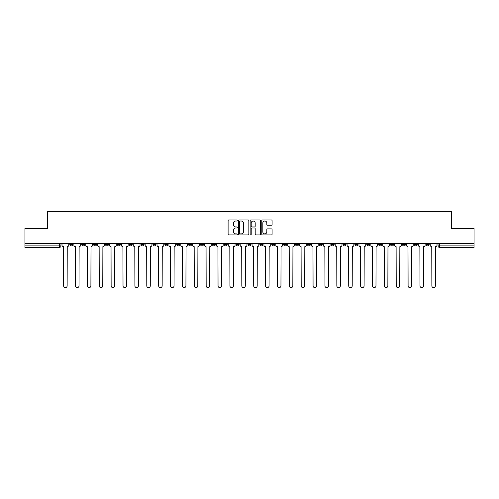 <?xml version="1.0" encoding="UTF-8"?>
<svg xmlns="http://www.w3.org/2000/svg" width="499" height="499" viewBox="0 0 499 499"><rect width="100%" height="100%" fill="white"/><g stroke="black" fill="none" stroke-linecap="round" stroke-linejoin="round"><path stroke-width="0.75" d="M237.318 220.508A0.524 0.524 0 0 0 236.794 219.984L228.854 219.984A0.749 0.749 0 0 0 228.105 220.726L228.105 234.181A0.749 0.749 0 0 0 228.854 234.929L236.794 234.929A0.524 0.524 0 0 0 237.318 234.405A0.524 0.524 0 0 0 236.794 233.881L235.765 233.881A2.389 2.389 0 0 1 233.376 231.492L233.376 230.37A2.389 2.389 0 0 1 235.765 227.981L236.794 227.981A0.524 0.524 0 0 0 237.318 227.457A0.524 0.524 0 0 0 236.794 226.933L235.765 226.933A2.389 2.389 0 0 1 233.376 224.544L233.376 223.421A2.389 2.389 0 0 1 235.765 221.026L236.794 221.026A0.524 0.524 0 0 0 237.318 220.508M390.517 243.524L390.517 244.36L393.568 244.36A1.522 1.522 0 0 1 392.039 245.882A1.522 1.522 0 0 1 390.517 244.36L390.517 243.524M378.641 243.524L378.641 244.36L381.685 244.36A1.522 1.522 0 0 1 380.163 245.882A1.522 1.522 0 0 1 378.641 244.36L378.641 243.524M307.372 243.524L307.372 244.36L310.415 244.36A1.522 1.522 0 0 1 308.893 245.882A1.522 1.522 0 0 1 307.372 244.36L307.372 243.524M295.489 243.524L295.489 244.36L298.539 244.36A1.522 1.522 0 0 1 297.011 245.882A1.522 1.522 0 0 1 295.489 244.36L295.489 243.524M283.613 243.524L283.613 244.36L286.657 244.36A1.522 1.522 0 0 1 285.135 245.882A1.522 1.522 0 0 1 283.613 244.36L283.613 243.524M259.854 243.524L259.854 244.36L262.904 244.36A1.522 1.522 0 0 1 261.376 245.882A1.522 1.522 0 0 1 259.854 244.36L259.854 243.524M236.096 244.36L236.096 243.524L236.096 244.36A1.522 1.522 0 0 0 237.624 245.882A1.522 1.522 0 0 1 236.096 244.36L239.146 244.36A1.522 1.522 0 0 1 237.624 245.882A1.522 1.522 0 0 0 239.146 244.36L239.146 243.524L239.146 244.36M224.219 244.36L224.219 243.524L224.219 244.36A1.522 1.522 0 0 0 225.741 245.882A1.522 1.522 0 0 1 224.219 244.36L227.263 244.36A1.522 1.522 0 0 1 225.741 245.882M212.343 244.36L212.343 243.524L212.343 244.36A1.522 1.522 0 0 0 213.865 245.882A1.522 1.522 0 0 1 212.343 244.36L215.387 244.36A1.522 1.522 0 0 1 213.865 245.882A1.522 1.522 0 0 0 215.387 244.36L215.387 243.524L215.387 244.36M200.461 243.524L200.461 244.36L203.511 244.36A1.522 1.522 0 0 1 201.989 245.882A1.522 1.522 0 0 1 200.461 244.36L200.461 243.524M188.585 243.524L188.585 244.36L191.628 244.36A1.522 1.522 0 0 1 190.107 245.882A1.522 1.522 0 0 1 188.585 244.36L188.585 243.524M176.708 243.524L176.708 244.36L179.752 244.36A1.522 1.522 0 0 1 178.23 245.882A1.522 1.522 0 0 1 176.708 244.36L176.708 243.524M164.826 244.36L164.826 243.524L164.826 244.36A1.522 1.522 0 0 0 166.348 245.882A1.522 1.522 0 0 1 164.826 244.36L167.876 244.36A1.522 1.522 0 0 1 166.348 245.882M141.067 244.36L141.067 243.524L141.067 244.36A1.522 1.522 0 0 0 142.595 245.882A1.522 1.522 0 0 1 141.067 244.36L144.117 244.36A1.522 1.522 0 0 1 142.595 245.882A1.522 1.522 0 0 0 144.117 244.36L144.117 243.524L144.117 244.36M129.191 244.36L129.191 243.524L129.191 244.36A1.522 1.522 0 0 0 130.713 245.882A1.522 1.522 0 0 1 129.191 244.36L132.235 244.36A1.522 1.522 0 0 1 130.713 245.882A1.522 1.522 0 0 0 132.235 244.36L132.235 243.524L132.235 244.36M117.315 244.36L117.315 243.524L117.315 244.36A1.522 1.522 0 0 0 118.837 245.882A1.522 1.522 0 0 1 117.315 244.36L120.359 244.36A1.522 1.522 0 0 1 118.837 245.882A1.522 1.522 0 0 0 120.359 244.36L120.359 243.524L120.359 244.36M105.432 244.36L105.432 243.524L105.432 244.36A1.522 1.522 0 0 0 106.961 245.882A1.522 1.522 0 0 1 105.432 244.36L108.483 244.36A1.522 1.522 0 0 1 106.961 245.882M93.556 244.36L93.556 243.524L93.556 244.36A1.522 1.522 0 0 0 95.078 245.882A1.522 1.522 0 0 1 93.556 244.36L96.6 244.36A1.522 1.522 0 0 1 95.078 245.882A1.522 1.522 0 0 0 96.6 244.36L96.6 243.524L96.6 244.36M81.68 244.36L81.68 243.524L81.68 244.36A1.522 1.522 0 0 0 83.202 245.882A1.522 1.522 0 0 1 81.68 244.36L84.724 244.36A1.522 1.522 0 0 1 83.202 245.882A1.522 1.522 0 0 0 84.724 244.36L84.724 243.524L84.724 244.36M271.344 225.249A0.749 0.749 0 0 0 272.092 224.506L272.092 220.726A0.749 0.749 0 0 0 271.344 219.984L262.524 219.984A0.749 0.749 0 0 0 261.775 220.726L261.775 234.181A0.749 0.749 0 0 0 262.524 234.929L271.344 234.929A0.749 0.749 0 0 0 272.092 234.181L272.092 229.621A0.749 0.749 0 0 0 271.344 228.879L267.57 228.879A0.749 0.749 0 0 0 266.822 229.621L266.822 231.885A2.002 2.002 0 0 1 264.819 233.881A2.002 2.002 0 0 1 262.823 231.885L262.823 223.028A2.002 2.002 0 0 1 264.819 221.026A2.002 2.002 0 0 1 266.822 223.028L266.822 224.506A0.749 0.749 0 0 0 267.57 225.249L271.344 225.249M24.95 243.524L24.95 228.367L47.642 228.367L47.642 211.389L451.358 211.389L451.358 228.367L474.05 228.367L474.05 243.524L24.95 243.524L24.95 245.882L60.965 245.882L60.965 243.524L60.965 245.882A1.522 1.522 0 0 1 59.443 247.404L24.95 247.404L24.95 245.882M248.845 220.726A0.749 0.749 0 0 0 248.097 219.984L239.277 219.984A0.749 0.749 0 0 0 238.534 220.726L238.534 234.181A0.749 0.749 0 0 0 239.277 234.929L248.097 234.929A0.749 0.749 0 0 0 248.845 234.181L248.845 220.726M250.903 219.984L259.723 219.984A0.749 0.749 0 0 1 260.466 220.726L260.466 234.181A0.749 0.749 0 0 1 259.723 234.929L255.943 234.929A0.749 0.749 0 0 1 255.201 234.181L255.201 228.729A0.749 0.749 0 0 0 254.453 227.981L251.945 227.981A0.749 0.749 0 0 0 251.203 228.729L251.203 234.405A0.524 0.524 0 0 1 250.679 234.929A0.524 0.524 0 0 1 250.155 234.405L250.155 220.726A0.749 0.749 0 0 1 250.903 219.984M438.035 243.524L438.035 245.882L474.05 245.882L474.05 247.404L439.557 247.404A1.522 1.522 0 0 1 438.035 245.882A1.522 1.522 0 0 0 439.557 247.404L439.557 243.524M474.05 243.524L474.05 245.882M429.202 243.524L429.202 244.36A1.522 1.522 0 0 1 427.68 245.882A1.522 1.522 0 0 1 426.152 244.36A1.522 1.522 0 0 0 427.68 245.882M426.152 243.524L426.152 244.36L429.202 244.36M417.32 243.524L417.32 244.36A1.522 1.522 0 0 1 415.798 245.882A1.522 1.522 0 0 1 414.276 244.36L417.32 244.36M414.276 243.524L414.276 244.36M405.444 243.524L405.444 244.36A1.522 1.522 0 0 1 403.922 245.882A1.522 1.522 0 0 1 402.4 244.36L405.444 244.36M402.4 243.524L402.4 244.36M393.568 243.524L393.568 244.36M381.685 243.524L381.685 244.36L381.685 243.524M369.809 243.524L369.809 244.36A1.522 1.522 0 0 1 368.287 245.882A1.522 1.522 0 0 1 366.765 244.36L369.809 244.36M366.765 243.524L366.765 244.36M357.933 243.524L357.933 244.36A1.522 1.522 0 0 1 356.405 245.882A1.522 1.522 0 0 1 354.883 244.36L357.933 244.36M354.883 243.524L354.883 244.36M346.05 243.524L346.05 244.36A1.522 1.522 0 0 1 344.528 245.882A1.522 1.522 0 0 1 343.006 244.36L346.05 244.36M343.006 243.524L343.006 244.36M334.174 243.524L334.174 244.36A1.522 1.522 0 0 1 332.652 245.882A1.522 1.522 0 0 1 331.124 244.36L334.174 244.36M331.124 243.524L331.124 244.36M322.292 243.524L322.292 244.36A1.522 1.522 0 0 1 320.77 245.882A1.522 1.522 0 0 1 319.248 244.36L322.292 244.36M319.248 243.524L319.248 244.36M310.415 243.524L310.415 244.36A1.522 1.522 0 0 1 308.893 245.882M298.539 243.524L298.539 244.36M286.657 244.36L286.657 243.524L286.657 244.36A1.522 1.522 0 0 1 285.135 245.882M274.781 243.524L274.781 244.36A1.522 1.522 0 0 1 273.259 245.882A1.522 1.522 0 0 1 271.737 244.36A1.522 1.522 0 0 0 273.259 245.882A1.522 1.522 0 0 0 274.781 244.36L271.737 244.36L271.737 243.524M262.904 244.36L262.904 243.524L262.904 244.36A1.522 1.522 0 0 1 261.376 245.882M251.022 243.524L251.022 244.36A1.522 1.522 0 0 1 249.5 245.882A1.522 1.522 0 0 1 247.978 244.36A1.522 1.522 0 0 0 249.5 245.882M247.978 243.524L247.978 244.36L251.022 244.36M227.263 243.524L227.263 244.36L227.263 243.524M203.511 244.36L203.511 243.524L203.511 244.36A1.522 1.522 0 0 1 201.989 245.882M191.628 244.36L191.628 243.524L191.628 244.36A1.522 1.522 0 0 1 190.107 245.882M179.752 244.36L179.752 243.524L179.752 244.36A1.522 1.522 0 0 1 178.23 245.882M167.876 243.524L167.876 244.36L167.876 243.524M155.994 244.36L155.994 243.524L155.994 244.36A1.522 1.522 0 0 1 154.472 245.882A1.522 1.522 0 0 1 152.95 244.36L155.994 244.36A1.522 1.522 0 0 1 154.472 245.882M152.95 243.524L152.95 244.36M108.483 243.524L108.483 244.36L108.483 243.524M72.848 243.524L72.848 244.36A1.522 1.522 0 0 1 71.32 245.882A1.522 1.522 0 0 1 69.798 244.36A1.522 1.522 0 0 0 71.32 245.882A1.522 1.522 0 0 0 72.848 244.36L72.848 243.524M69.798 243.524L69.798 244.36L72.848 244.36M59.443 243.524L59.443 247.404A1.522 1.522 0 0 0 60.965 245.882M240.1 221.026A0.524 0.524 0 0 0 239.576 221.55L239.576 233.364A0.524 0.524 0 0 0 240.1 233.881L241.185 233.881A2.389 2.389 0 0 0 243.574 231.492L243.574 223.421A2.389 2.389 0 0 0 241.185 221.026L240.1 221.026M255.201 223.065A2.002 2.002 0 0 0 253.199 221.063A2.002 2.002 0 0 0 251.203 223.065L251.203 226.184A0.749 0.749 0 0 0 251.945 226.933L254.453 226.933A0.749 0.749 0 0 0 255.201 226.184L255.201 223.065M61.995 245.121L61.995 243.524L61.995 245.121A1.522 1.522 0 0 0 63.516 246.643L63.629 285.858A1.753 1.753 0 0 0 65.381 287.611A1.753 1.753 0 0 0 67.134 285.858L67.246 246.643A1.522 1.522 0 0 0 68.768 245.121L68.768 243.524L68.768 245.121M63.516 246.643L63.629 285.858M67.134 285.858L67.246 246.643M73.871 245.121L73.871 243.524L73.871 245.121A1.522 1.522 0 0 0 75.393 246.643L75.511 285.858A1.753 1.753 0 0 0 77.264 287.611A1.753 1.753 0 0 0 79.01 285.858L79.129 246.643A1.522 1.522 0 0 0 80.651 245.121L80.651 243.524L80.651 245.121M85.753 245.121L85.753 243.524L85.753 245.121A1.522 1.522 0 0 0 87.275 246.643L87.387 285.858A1.753 1.753 0 0 0 89.14 287.611A1.753 1.753 0 0 0 90.893 285.858L91.005 246.643A1.522 1.522 0 0 0 92.527 245.121L92.527 243.524L92.527 245.121M75.393 246.643L75.511 285.858M79.01 285.858L79.129 246.643M87.275 246.643L87.387 285.858M90.893 285.858L91.005 246.643M97.629 245.121L97.629 243.524L97.629 245.121A1.522 1.522 0 0 0 99.151 246.643L99.27 285.858A1.753 1.753 0 0 0 101.016 287.611A1.753 1.753 0 0 0 102.769 285.858L102.881 246.643A1.522 1.522 0 0 0 104.41 245.121L104.41 243.524L104.41 245.121M109.506 245.121L109.506 243.524L109.506 245.121A1.522 1.522 0 0 0 111.034 246.643L111.146 285.858A1.753 1.753 0 0 0 112.899 287.611A1.753 1.753 0 0 0 114.645 285.858L114.764 246.643A1.522 1.522 0 0 0 116.286 245.121L116.286 243.524L116.286 245.121M121.388 245.121L121.388 243.524L121.388 245.121A1.522 1.522 0 0 0 122.91 246.643L123.022 285.858A1.753 1.753 0 0 0 124.775 287.611A1.753 1.753 0 0 0 126.528 285.858L126.64 246.643A1.522 1.522 0 0 0 128.162 245.121L128.162 243.524L128.162 245.121M99.151 246.643L99.27 285.858M102.769 285.858L102.881 246.643M111.034 246.643L111.146 285.858M114.645 285.858L114.764 246.643M122.91 246.643L123.022 285.858M126.528 285.858L126.64 246.643M133.264 245.121L133.264 243.524L133.264 245.121A1.522 1.522 0 0 0 134.786 246.643L134.905 285.858A1.753 1.753 0 0 0 136.651 287.611A1.753 1.753 0 0 0 138.404 285.858L138.522 246.643A1.522 1.522 0 0 0 140.044 245.121L140.044 243.524L140.044 245.121M134.786 246.643L134.905 285.858M138.404 285.858L138.522 246.643M145.147 245.121L145.147 243.524L145.147 245.121A1.522 1.522 0 0 0 146.669 246.643L146.781 285.858A1.753 1.753 0 0 0 148.534 287.611A1.753 1.753 0 0 0 150.286 285.858L150.399 246.643A1.522 1.522 0 0 0 151.921 245.121L151.921 243.524L151.921 245.121M146.669 246.643L146.781 285.858M150.286 285.858L150.399 246.643M157.023 245.121L157.023 243.524L157.023 245.121A1.522 1.522 0 0 0 158.545 246.643L158.657 285.858A1.753 1.753 0 0 0 160.41 287.611A1.753 1.753 0 0 0 162.163 285.858L162.275 246.643A1.522 1.522 0 0 0 163.797 245.121L163.797 243.524L163.797 245.121M158.545 246.643L158.657 285.858M162.163 285.858L162.275 246.643M168.899 245.121L168.899 243.524L168.899 245.121A1.522 1.522 0 0 0 170.421 246.643L170.539 285.858A1.753 1.753 0 0 0 172.292 287.611A1.753 1.753 0 0 0 174.039 285.858L174.157 246.643A1.522 1.522 0 0 0 175.679 245.121L175.679 243.524L175.679 245.121M170.421 246.643L170.539 285.858M174.039 285.858L174.157 246.643M180.781 245.121L180.781 243.524L180.781 245.121A1.522 1.522 0 0 0 182.303 246.643L182.416 285.858A1.753 1.753 0 0 0 184.168 287.611A1.753 1.753 0 0 0 185.921 285.858L186.033 246.643A1.522 1.522 0 0 0 187.555 245.121L187.555 243.524L187.555 245.121M182.303 246.643L182.416 285.858M185.921 285.858L186.033 246.643M192.658 245.121L192.658 243.524L192.658 245.121A1.522 1.522 0 0 0 194.18 246.643L194.298 285.858A1.753 1.753 0 0 0 196.045 287.611A1.753 1.753 0 0 0 197.797 285.858L197.91 246.643A1.522 1.522 0 0 0 199.438 245.121L199.438 243.524L199.438 245.121M194.18 246.643L194.298 285.858M197.797 285.858L197.91 246.643M204.534 245.121L204.534 243.524L204.534 245.121A1.522 1.522 0 0 0 206.062 246.643L206.174 285.858A1.753 1.753 0 0 0 207.927 287.611A1.753 1.753 0 0 0 209.674 285.858L209.792 246.643A1.522 1.522 0 0 0 211.314 245.121L211.314 243.524L211.314 245.121M206.062 246.643L206.174 285.858M209.674 285.858L209.792 246.643M216.416 245.121L216.416 243.524L216.416 245.121A1.522 1.522 0 0 0 217.938 246.643L218.051 285.858A1.753 1.753 0 0 0 219.803 287.611A1.753 1.753 0 0 0 221.556 285.858L221.668 246.643A1.522 1.522 0 0 0 223.19 245.121L223.19 243.524L223.19 245.121M217.938 246.643L218.051 285.858M221.556 285.858L221.668 246.643M228.293 245.121L228.293 243.524L228.293 245.121A1.522 1.522 0 0 0 229.814 246.643L229.933 285.858A1.753 1.753 0 0 0 231.679 287.611A1.753 1.753 0 0 0 233.432 285.858L233.551 246.643A1.522 1.522 0 0 0 235.073 245.121L235.073 243.524L235.073 245.121M229.814 246.643L229.933 285.858M233.432 285.858L233.551 246.643M240.175 245.121L240.175 243.524L240.175 245.121A1.522 1.522 0 0 0 241.697 246.643L241.809 285.858A1.753 1.753 0 0 0 243.562 287.611A1.753 1.753 0 0 0 245.315 285.858L245.427 246.643A1.522 1.522 0 0 0 246.949 245.121L246.949 243.524L246.949 245.121M241.697 246.643L241.809 285.858M245.315 285.858L245.427 246.643M252.051 245.121L252.051 243.524L252.051 245.121A1.522 1.522 0 0 0 253.573 246.643L253.685 285.858A1.753 1.753 0 0 0 255.438 287.611A1.753 1.753 0 0 0 257.191 285.858L257.303 246.643A1.522 1.522 0 0 0 258.825 245.121L258.825 243.524L258.825 245.121M253.573 246.643L253.685 285.858M257.191 285.858L257.303 246.643M263.927 245.121L263.927 243.524L263.927 245.121A1.522 1.522 0 0 0 265.449 246.643L265.568 285.858A1.753 1.753 0 0 0 267.321 287.611A1.753 1.753 0 0 0 269.067 285.858L269.186 246.643A1.522 1.522 0 0 0 270.708 245.121L270.708 243.524L270.708 245.121M265.449 246.643L265.568 285.858M269.067 285.858L269.186 246.643M275.81 245.121L275.81 243.524L275.81 245.121A1.522 1.522 0 0 0 277.332 246.643L277.444 285.858A1.753 1.753 0 0 0 279.197 287.611A1.753 1.753 0 0 0 280.949 285.858L281.062 246.643A1.522 1.522 0 0 0 282.584 245.121L282.584 243.524L282.584 245.121M277.332 246.643L277.444 285.858M280.949 285.858L281.062 246.643M287.686 245.121L287.686 243.524L287.686 245.121A1.522 1.522 0 0 0 289.208 246.643L289.326 285.858A1.753 1.753 0 0 0 291.073 287.611A1.753 1.753 0 0 0 292.826 285.858L292.938 246.643A1.522 1.522 0 0 0 294.466 245.121L294.466 243.524L294.466 245.121M289.208 246.643L289.326 285.858M292.826 285.858L292.938 246.643M299.562 245.121L299.562 243.524L299.562 245.121A1.522 1.522 0 0 0 301.09 246.643L301.203 285.858A1.753 1.753 0 0 0 302.955 287.611A1.753 1.753 0 0 0 304.702 285.858L304.82 246.643A1.522 1.522 0 0 0 306.342 245.121L306.342 243.524L306.342 245.121M301.09 246.643L301.203 285.858M304.702 285.858L304.82 246.643M311.445 245.121L311.445 243.524L311.445 245.121A1.522 1.522 0 0 0 312.967 246.643L313.079 285.858A1.753 1.753 0 0 0 314.832 287.611A1.753 1.753 0 0 0 316.584 285.858L316.697 246.643A1.522 1.522 0 0 0 318.219 245.121L318.219 243.524L318.219 245.121M312.967 246.643L313.079 285.858M316.584 285.858L316.697 246.643M323.321 245.121L323.321 243.524L323.321 245.121A1.522 1.522 0 0 0 324.843 246.643L324.961 285.858A1.753 1.753 0 0 0 326.708 287.611A1.753 1.753 0 0 0 328.461 285.858L328.579 246.643A1.522 1.522 0 0 0 330.101 245.121L330.101 243.524L330.101 245.121M324.843 246.643L324.961 285.858M328.461 285.858L328.579 246.643M335.203 245.121L335.203 243.524L335.203 245.121A1.522 1.522 0 0 0 336.725 246.643L336.837 285.858A1.753 1.753 0 0 0 338.59 287.611A1.753 1.753 0 0 0 340.343 285.858L340.455 246.643A1.522 1.522 0 0 0 341.977 245.121L341.977 243.524L341.977 245.121M336.725 246.643L336.837 285.858M340.343 285.858L340.455 246.643M347.079 245.121L347.079 243.524L347.079 245.121A1.522 1.522 0 0 0 348.601 246.643L348.714 285.858A1.753 1.753 0 0 0 350.466 287.611A1.753 1.753 0 0 0 352.219 285.858L352.331 246.643A1.522 1.522 0 0 0 353.853 245.121L353.853 243.524L353.853 245.121M348.601 246.643L348.714 285.858M352.219 285.858L352.331 246.643M358.956 245.121L358.956 243.524L358.956 245.121A1.522 1.522 0 0 0 360.478 246.643L360.596 285.858A1.753 1.753 0 0 0 362.349 287.611A1.753 1.753 0 0 0 364.095 285.858L364.214 246.643A1.522 1.522 0 0 0 365.736 245.121L365.736 243.524L365.736 245.121M360.478 246.643L360.596 285.858M364.095 285.858L364.214 246.643M370.838 245.121L370.838 243.524L370.838 245.121A1.522 1.522 0 0 0 372.36 246.643L372.472 285.858A1.753 1.753 0 0 0 374.225 287.611A1.753 1.753 0 0 0 375.978 285.858L376.09 246.643A1.522 1.522 0 0 0 377.612 245.121L377.612 243.524L377.612 245.121M372.36 246.643L372.472 285.858M375.978 285.858L376.09 246.643M382.714 245.121L382.714 243.524L382.714 245.121A1.522 1.522 0 0 0 384.236 246.643L384.355 285.858A1.753 1.753 0 0 0 386.101 287.611A1.753 1.753 0 0 0 387.854 285.858L387.966 246.643A1.522 1.522 0 0 0 389.494 245.121L389.494 243.524L389.494 245.121M384.236 246.643L384.355 285.858M387.854 285.858L387.966 246.643M394.59 245.121L394.59 243.524L394.59 245.121A1.522 1.522 0 0 0 396.119 246.643L396.231 285.858A1.753 1.753 0 0 0 397.984 287.611A1.753 1.753 0 0 0 399.73 285.858L399.849 246.643A1.522 1.522 0 0 0 401.371 245.121L401.371 243.524L401.371 245.121M396.119 246.643L396.231 285.858M399.73 285.858L399.849 246.643M406.473 245.121L406.473 243.524L406.473 245.121A1.522 1.522 0 0 0 407.995 246.643L408.107 285.858A1.753 1.753 0 0 0 409.86 287.611A1.753 1.753 0 0 0 411.613 285.858L411.725 246.643A1.522 1.522 0 0 0 413.247 245.121L413.247 243.524L413.247 245.121M407.995 246.643L408.107 285.858M411.613 285.858L411.725 246.643M418.349 245.121L418.349 243.524L418.349 245.121A1.522 1.522 0 0 0 419.871 246.643L419.99 285.858A1.753 1.753 0 0 0 421.736 287.611A1.753 1.753 0 0 0 423.489 285.858L423.607 246.643A1.522 1.522 0 0 0 425.129 245.121L425.129 243.524L425.129 245.121M419.871 246.643L419.99 285.858M423.489 285.858L423.607 246.643M430.232 245.121L430.232 243.524L430.232 245.121A1.522 1.522 0 0 0 431.754 246.643L431.866 285.858A1.753 1.753 0 0 0 433.619 287.611A1.753 1.753 0 0 0 435.371 285.858L435.484 246.643A1.522 1.522 0 0 0 437.005 245.121L437.005 243.524L437.005 245.121M431.754 246.643L431.866 285.858M435.371 285.858L435.484 246.643"/></g></svg>
